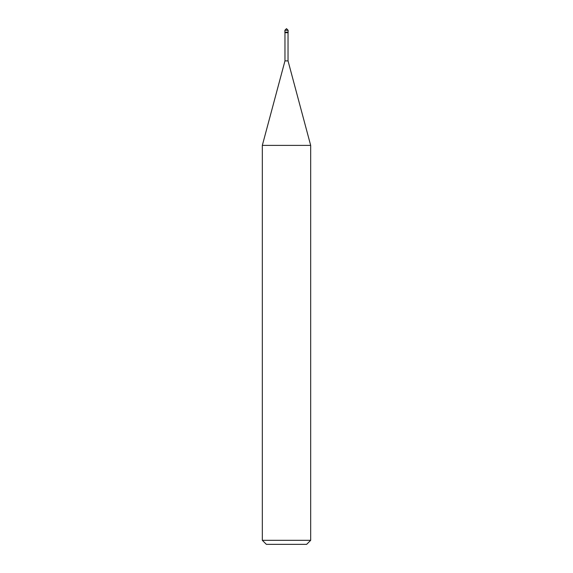 <?xml version="1.0" encoding="UTF-8"?>
<svg xmlns="http://www.w3.org/2000/svg" width="573" height="573" viewBox="0 0 573 573"><rect width="100%" height="100%" fill="white"/><g stroke="black" fill="none" stroke-linecap="round" stroke-linejoin="round"><path stroke-width="0.86" d="M284.888 32.174L288.112 32.174L288.112 30.262L286.5 28.65L284.888 30.262L284.888 32.174L284.888 30.262L286.5 28.65L288.112 30.262L284.888 30.262L288.112 30.262L288.112 32.174L284.888 32.174L284.888 32.675L284.888 32.174L288.112 32.174L284.888 32.174M266.359 544.35L306.641 544.35L310.673 540.325L310.673 145.384L288.033 60.881L288.033 32.675L288.033 60.881L284.967 60.881L262.327 145.384L262.327 540.325L266.359 544.35L262.327 540.325L262.327 145.384L284.967 60.881L284.967 32.675L284.967 60.881L288.033 60.881L310.673 145.384L262.327 145.384L310.673 145.384L310.673 540.325L262.327 540.325L310.673 540.325L306.641 544.35L266.359 544.35M288.112 32.675L288.112 32.174L288.112 32.675L284.888 32.675L288.112 32.675"/></g></svg>
